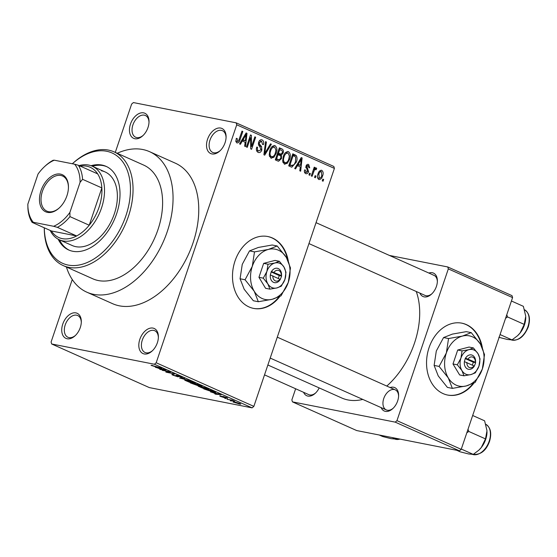 <?xml version="1.0" encoding="UTF-8"?>
<svg xmlns="http://www.w3.org/2000/svg" width="557" height="557" viewBox="0 0 557 557"><rect width="100%" height="100%" fill="white"/><g stroke="black" fill="none" stroke-linecap="round" stroke-linejoin="round"><path stroke-width="0.84" d="M75.905 312.888A13.737 8.794 114.1 0 1 81.315 321.869A13.737 8.794 114.1 0 1 75.118 335.746A13.737 8.794 114.1 0 1 67.146 338.753A13.737 8.794 114.1 0 1 62.767 324.09A13.737 8.794 114.1 0 1 75.905 312.888M81.294 322.447A11.906 7.624 -65.9 0 0 77.667 315.52A11.906 7.624 -65.9 0 0 76.608 315.185A11.906 7.624 -65.9 0 0 65.517 324.083A11.906 7.624 -65.9 0 0 67.954 337.27A11.906 7.624 -65.9 0 0 69.019 337.605A11.906 7.624 -65.9 0 0 75.536 335.349M143.609 112.862A13.737 8.794 114.1 0 1 149.018 121.844A13.737 8.794 114.1 0 1 142.822 135.72A13.737 8.794 114.1 0 1 134.857 138.728A13.737 8.794 114.1 0 1 130.477 124.065A13.737 8.794 114.1 0 1 143.609 112.862M148.998 122.422A11.906 7.624 -65.9 0 0 145.37 115.494A11.906 7.624 -65.9 0 0 144.312 115.16A11.906 7.624 -65.9 0 0 133.22 124.058A11.906 7.624 -65.9 0 0 135.664 137.238A11.906 7.624 -65.9 0 0 136.723 137.579A11.906 7.624 -65.9 0 0 143.24 135.323M220.683 128.068A13.737 8.794 114.1 0 1 226.093 137.05A13.737 8.794 114.1 0 1 219.897 150.926A13.737 8.794 114.1 0 1 211.925 153.934A13.737 8.794 114.1 0 1 207.545 139.271A13.737 8.794 114.1 0 1 220.683 128.068M226.072 137.621A11.906 7.624 -65.9 0 0 222.445 130.7A11.906 7.624 -65.9 0 0 221.38 130.366A11.906 7.624 -65.9 0 0 210.295 139.264A11.906 7.624 -65.9 0 0 212.732 152.444A11.906 7.624 -65.9 0 0 213.797 152.778A11.906 7.624 -65.9 0 0 220.307 150.522M152.973 328.094A13.737 8.794 114.1 0 1 158.39 337.076A13.737 8.794 114.1 0 1 152.193 350.952A13.737 8.794 114.1 0 1 144.221 353.96A13.737 8.794 114.1 0 1 139.842 339.297A13.737 8.794 114.1 0 1 152.973 328.094M158.369 337.646A11.906 7.624 -65.9 0 0 154.742 330.726A11.906 7.624 -65.9 0 0 153.676 330.392A11.906 7.624 -65.9 0 0 142.592 339.29A11.906 7.624 -65.9 0 0 145.029 352.47A11.906 7.624 -65.9 0 0 146.087 352.811A11.906 7.624 -65.9 0 0 152.604 350.555M482.369 347.812A36.637 27.85 101.2 0 0 466.446 324.634A36.637 27.85 101.2 0 0 461.864 323.171A36.637 27.85 101.2 0 0 428.159 350.652A36.637 27.85 101.2 0 0 443.1 393.604A36.637 27.85 101.2 0 0 447.682 395.066A36.637 27.85 101.2 0 0 473.875 383.146M447.445 395.017A36.637 27.85 101.2 0 0 473.004 383.578M481.631 346.287A36.637 27.85 101.2 0 0 465.979 324.536A36.637 27.85 101.2 0 0 461.628 323.13M288.317 261.156A36.637 27.85 101.2 0 0 272.394 237.978A36.637 27.85 101.2 0 0 267.813 236.523A36.637 27.85 101.2 0 0 234.107 264.004A36.637 27.85 101.2 0 0 249.049 306.956A36.637 27.85 101.2 0 0 253.63 308.411A36.637 27.85 101.2 0 0 279.823 296.498M253.393 308.369A36.637 27.85 101.2 0 0 278.953 296.923M287.579 259.639A36.637 27.85 101.2 0 0 271.927 237.888A36.637 27.85 101.2 0 0 267.576 236.481M319.182 387.909A12.825 8.209 114.1 0 1 315.304 393.27A12.825 8.209 114.1 0 1 307.861 396.076A12.825 8.209 114.1 0 1 303.607 392.323M264.519 374.868L308.752 394.621A10.994 7.039 -65.9 0 0 309.727 394.927A10.994 7.039 -65.9 0 0 315.715 392.873M390.109 387.547A12.825 8.209 114.1 0 1 393.569 387.233A12.825 8.209 114.1 0 1 398.624 395.616A12.825 8.209 114.1 0 1 392.838 408.566A12.825 8.209 114.1 0 1 385.402 411.372A12.825 8.209 114.1 0 1 381.141 407.613M394.272 389.531A10.994 7.039 -65.9 0 0 384.038 397.747A10.994 7.039 -65.9 0 0 386.286 409.91A10.994 7.039 -65.9 0 0 387.268 410.224A10.994 7.039 -65.9 0 0 393.256 408.17M398.603 396.194A10.994 7.039 -65.9 0 0 395.254 389.844L277.282 337.166M428.862 273.048A12.825 8.209 114.1 0 1 432.329 272.735A12.825 8.209 114.1 0 1 437.377 281.118A12.825 8.209 114.1 0 1 431.591 294.068A12.825 8.209 114.1 0 1 424.156 296.874A12.825 8.209 114.1 0 1 419.901 293.121M308.961 243.583L425.047 295.419A10.994 7.039 -65.9 0 0 426.021 295.725A10.994 7.039 -65.9 0 0 432.009 293.671M437.356 281.696A10.994 7.039 -65.9 0 0 434.007 275.346A10.994 7.039 -65.9 0 0 433.026 275.033M66.415 267.019A76.943 49.253 -65.9 0 0 86.843 292.188A76.943 49.253 -65.9 0 0 93.701 294.354A76.943 49.253 -65.9 0 0 165.345 236.85A76.943 49.253 -65.9 0 0 149.582 151.678A76.943 49.253 -65.9 0 0 142.724 149.513A76.943 49.253 -65.9 0 0 117.207 153.272M86.843 292.188L112.542 303.662A76.943 49.253 -65.9 0 0 119.4 305.835A76.943 49.253 -65.9 0 0 191.051 248.325A76.943 49.253 -65.9 0 0 175.288 163.159L149.582 151.678M267.861 364.995L341.713 397.97A69.611 44.56 -65.9 0 0 347.916 399.933A69.611 44.56 -65.9 0 0 362.774 399.418M51.676 343.982L149.346 387.595L252.105 407.863L154.442 364.25L51.676 343.982L51.091 342.026L72.257 279.51M115.278 152.409L131.64 104.062L133.388 102.572L236.154 122.839L333.824 166.452L334.402 168.409L236.739 124.796L236.154 122.839M318.757 179.465C317.295 178.163 317.051 176.311 318.019 173.902C318.715 171.368 319.99 170.191 321.835 170.372C323.29 171.647 323.547 173.471 322.607 175.845C321.911 178.435 320.63 179.639 318.757 179.465L319.133 179.591M321.466 170.254L321.09 170.226M315.52 169.356L314.399 170.031L312.094 176.311L311.279 175.942L314.245 167.17L315.067 167.532L314.594 168.931L316.098 167.81L316.71 168.625L316.056 169.781L313.64 168.973L315.29 169.314M304.449 172.043L306.106 172.371L307.673 171.5L305.981 166.174C306.573 164.621 307.471 164.064 308.669 164.496L309.713 167.845L308.843 167.643L308.272 165.763L306.858 166.362L308.564 171.647C307.93 173.38 306.949 174.028 305.626 173.603C304.456 172.893 304.108 171.653 304.588 169.892L305.459 170.101L306.406 172.468L304.456 172.085M308.237 164.357L307.812 164.322M308.272 165.763L306.364 165.338M306.065 173.742L305.626 173.603M291.123 166.947L288.728 165.875L292.815 153.809L296.324 155.633C297.299 157.617 297.285 159.817 296.289 162.226L291.812 167.17L291.123 166.947M277.832 161.008L275.297 159.88L279.377 147.807L281.919 148.942C283.318 149.659 283.729 151.003 283.144 152.98L281.403 155.118L281.515 158.578L278.549 161.245L277.832 161.008M264.7 155.145L263.907 154.79L265.564 141.638L266.413 142.014L264.735 153.537L270.5 143.845L271.356 144.221L264.7 155.145M247.252 147.354L246.438 146.992L250.525 134.919L251.395 135.309L251.569 146.526L254.848 136.848L255.663 137.217L251.576 149.29L250.699 148.893L250.525 137.697L247.252 147.354M235.806 141.179L237.338 141.485L238.528 140.963L241.996 131.111L242.81 131.48L240.039 139.675C239.496 141.958 238.424 143.031 236.822 142.877L235.827 141.45L236.328 138.324L237.198 138.533L237.526 141.541L235.806 141.2M237.185 142.996L236.822 142.877M154.442 364.25L156.19 362.76L253.86 406.373L334.402 168.409M156.19 362.76L236.739 124.796M240.401 144.298L239.545 143.915L246.117 132.956L246.981 133.339L245.505 146.575L244.648 146.192L245.157 142.272L242.33 141.005L240.401 144.298M256.561 150.585L258.643 150.996L260.996 149.673L259.736 146.477C258.504 145.481 258.156 144.047 258.685 142.195C259.437 140.183 260.585 139.424 262.131 139.925C263.649 140.844 264.067 142.411 263.377 144.632L262.507 144.423L261.679 141.346L259.492 142.599L259.332 143.943L261.553 146.588L261.825 150.014C260.989 152.158 259.75 152.945 258.093 152.374C256.408 151.33 255.962 149.568 256.763 147.09L257.633 147.299C257.125 149.039 257.459 150.272 258.643 150.996L256.575 150.641M261.63 139.758L261.122 139.723M261.679 141.346L259.36 140.837M258.671 152.562L258.093 152.374M269.212 155.159L269.804 150.662C270.786 147.159 272.554 145.516 275.116 145.725C277.087 147.514 277.442 150.049 276.168 153.335L273.884 157.304L270.918 158.104L269.212 155.159M274.643 145.565L274.128 145.523M271.426 158.265L270.918 158.104M282.65 161.161L283.241 156.663C284.223 153.161 285.992 151.511 288.554 151.72C290.524 153.509 290.872 156.051 289.598 159.33L287.321 163.305L284.355 164.106L282.65 161.161M288.073 151.567L287.558 151.525M284.857 164.266L284.355 164.106M295.544 168.917L294.688 168.534L301.26 157.575L302.124 157.958L300.648 171.201L299.791 170.818L300.3 166.891L297.473 165.631L295.544 168.917M309.762 175.267L308.94 174.898L309.525 173.178L310.34 173.54L309.762 175.267M315.366 177.774L314.552 177.405L315.13 175.678L315.951 176.047L315.366 177.774M323.074 181.213L322.259 180.851L322.844 179.124L323.659 179.486L323.074 181.213M230.382 400.782L231.552 401.012L230.445 400.594M224.777 398.276L225.94 398.506L224.84 398.088M210.56 391.933L221.226 394.655L215.663 394.21L214.807 393.827L216.541 393.994L210.616 391.78M198.25 386.14L200.248 386.335L208.868 389.336L202.908 388.229L198.174 386.203M184.82 380.146L186.811 380.334L195.43 383.341L189.471 382.227L184.736 380.208M177.14 376.448C177.85 376.532 177.683 376.33 176.646 375.843C175.546 375.286 175.573 375.112 176.722 375.314L181.29 376.797C182.738 377.479 182.745 377.688 181.31 377.416L177.516 375.676L178.679 376.643L177.968 376.817L173.053 375.209C171.459 374.45 171.472 374.234 173.102 374.541L174.028 374.931C172.942 374.736 172.955 374.903 174.083 375.432L177.14 376.448L177.774 376.142M173.255 374.61L173.053 375.209C171.459 374.45 171.472 374.234 173.102 374.541M174.028 374.931C172.942 374.736 172.955 374.903 174.083 375.432M176.82 375.334L176.646 375.843C175.546 375.286 175.573 375.112 176.722 375.314M181.29 376.797C182.738 377.479 182.745 377.688 181.31 377.416L181.491 376.887M155.417 367.307L166.083 370.036L160.52 369.583L159.664 369.2L161.398 369.368L155.473 367.16M151.079 365.253L161.92 368.17L156.371 367.077L151.058 365.274M152.514 365.413L152.778 365.921M162.275 370.37L169.627 371.616L170.498 372.006L167.399 372.25L174.766 373.914L166.592 372.299L165.714 371.909L168.813 371.658L162.338 370.175M179.716 378.161L184.673 378.335L180.224 378.147L190.459 380.918L179.814 377.883M198.661 385.388L197.735 385.604L190.313 382.889L198.487 384.504L201.028 385.639C202.4 386.266 202.463 386.461 201.216 386.238L198.8 385.681M201.028 385.639C202.4 386.266 202.463 386.461 201.216 386.238L201.369 385.792M215.357 392.072C215.872 392.532 215.211 392.56 213.366 392.156L203.744 388.89L211.918 390.499L215.663 392.358M220.732 396.013L220.586 396.438C219.472 395.909 219.444 395.735 220.502 395.923L223.371 397.023C222.354 396.521 222.285 396.34 223.169 396.48L226.713 397.635C227.806 398.144 227.876 398.311 226.908 398.144L224.478 397.238C225.474 397.726 225.474 397.879 224.485 397.698L220.586 396.438C219.472 395.909 219.444 395.735 220.502 395.923M223.517 397.301L223.97 396.946L223.851 397.315M223.531 396.556L223.371 397.023C222.354 396.521 222.285 396.34 223.169 396.48M226.713 397.635C227.806 398.144 227.876 398.311 226.908 398.144L227.033 397.782M225.982 397.761L225.947 397.315M224.478 397.238C225.474 397.726 225.474 397.879 224.485 397.698L224.617 397.315M227.11 399.32L232.241 400.128L234.594 401.235L227.179 399.132M233.898 401.778L233.724 402.3C232.45 401.639 232.715 401.5 234.525 401.889L239.879 403.512C241.153 404.173 240.903 404.312 239.141 403.936L232.861 401.75M239.879 403.512L240.742 404.069M295.642 388.765L291.861 399.912L292.446 401.869L356.703 430.561L459.462 450.829L395.212 422.136L396.96 420.646L461.217 449.339L512.579 297.591L448.322 268.899L447.737 266.949L511.994 295.642L512.579 297.591M396.96 420.646L448.322 268.899M389.454 255.447L447.737 266.949M292.446 401.869L395.212 422.136M386.788 386.064A69.611 44.56 -65.9 0 0 416.239 291.485M461.217 449.339L459.462 450.829M253.86 406.373L252.105 407.863M151.922 365.308L151.782 365.712M162.943 369.228L159.796 368.421L162.073 369.437L164.865 369.702L162.992 369.082M167.566 371.756L167.399 372.25M166.752 371.825L166.592 372.299M178.136 376.337L177.968 376.817M193.383 382.227L187.618 380.696C185.822 380.32 185.565 380.459 186.832 381.127L192.43 382.812L193.927 383.021L194.296 382.603M193.927 383.021L193.321 382.408M186.108 380.208L186.832 381.127M197.909 385.089L197.735 385.604M198.41 384.49L195.904 384.198L197.443 384.88L200.269 385.841L200.945 385.597M200.269 385.841C201.119 385.987 200.952 385.813 199.768 385.312L198.348 384.678M194.95 384.01L192.081 383.446L196.906 385.242C197.846 385.409 197.728 385.235 196.565 384.727L195.013 383.815M196.635 384.525L196.565 384.727C197.728 385.235 197.846 385.409 196.906 385.242M206.821 388.222L201.049 386.697C199.26 386.314 199.002 386.461 200.269 387.122L205.86 388.814L207.364 389.023L207.726 388.605M207.364 389.023L206.758 388.41M199.538 386.21L200.269 387.122M211.785 390.68L205.519 389.44L212.565 391.794L214.236 391.815L211.848 390.485M218.079 393.848L214.939 393.04L217.216 394.057L220.008 394.321L218.135 393.702M239.628 403.407L235.346 402.258C234.051 401.973 233.801 402.043 234.594 402.481L238.264 403.56C239.552 403.846 239.802 403.769 239.009 403.338L239.064 403.177M234.177 401.827L234.594 402.481M236.314 138.359L237.198 138.533M241.933 131.306L242.81 131.48M246.006 133.144L246.981 133.339M241.397 140.824L242.33 141.005M245.038 136.549L243.082 139.716L245.358 140.733L246.187 134.432L245.038 136.549L244.077 136.361M242.17 139.535L243.082 139.716M245.338 134.265L246.187 134.432M241.863 140.044L245.358 140.733M250.455 135.128L251.395 135.309M250.664 146.352L251.569 146.526M254.779 137.043L255.663 137.217M249.64 137.523L250.525 137.697M256.749 147.125L257.633 147.299M258.615 142.425L259.492 142.599M258.413 143.762L259.332 143.943M259.43 146.164L261.553 146.588M260.934 149.84L261.825 150.014M265.536 141.847L266.413 142.014M264.081 153.405L264.735 153.537M270.389 144.033L271.356 144.221M275.276 153.161L276.168 153.335M269.491 156.44L273.884 157.304M269.442 156.308L271.391 156.691C273.313 156.823 274.636 155.57 275.36 152.931L275.938 150.049L274.643 147.139L272.067 146.582M274.643 147.139C272.672 146.999 271.329 148.308 270.618 151.044C269.665 153.481 269.922 155.361 271.391 156.691L269.456 156.357M269.741 150.87L270.618 151.044M279.182 148.399L281.919 148.942M282.26 152.806L283.144 152.98M277.184 154.282L281.403 155.118M280.631 158.404L281.515 158.578M276.056 159.246L275.423 159.936M279.718 149.582L278.5 153.189L280.93 154.143L282.26 152.813C282.643 151.4 282.267 150.536 281.146 150.216L278.841 149.408M277.616 153.015L278.5 153.189M277.463 153.474L280.93 154.143M278.02 154.602L276.592 158.829L279.224 159.831L280.693 158.223C281.132 156.719 280.777 155.751 279.635 155.319L277.142 154.428M275.708 158.654L276.592 158.829M275.569 159.065L279.224 159.831M288.714 159.156L289.598 159.33M282.921 162.435L287.321 163.305M282.879 162.303L284.829 162.693C286.751 162.825 288.073 161.572 288.798 158.933L289.368 156.044L288.08 153.133L285.497 152.576M288.08 153.133C286.11 153.001 284.766 154.303 284.056 157.046C283.102 159.476 283.36 161.356 284.829 162.693L282.893 162.352M283.172 156.872L284.056 157.046M292.453 154.867L296.324 155.633M295.398 162.052L296.289 162.226M289.57 165.199L288.798 165.909M292.272 155.41L293.156 155.584L290.023 164.83L292.16 165.708L288.999 165.081M289.146 164.656L290.023 164.83M289.027 164.997L291.499 165.485L294.152 164.649L295.475 161.843L295.69 156.99L293.156 155.584M301.149 157.77L302.124 157.958M296.54 165.443L297.473 165.631M300.181 161.168L298.225 164.343L300.502 165.359L301.33 159.051L300.181 161.168L299.22 160.98M297.313 164.162L298.225 164.343M300.474 158.884L301.33 159.051M297.006 164.67L300.502 165.359M304.575 169.927L305.459 170.101M305.974 166.188L306.858 166.362M305.793 166.996L306.872 167.204M307.68 171.472L308.564 171.647M309.462 173.366L310.34 173.54M314.183 167.358L315.067 167.532M313.709 168.757L314.594 168.931M315.074 168.305L316.71 168.625M313.347 169.829L314.399 170.031M312.755 171.584L313.633 171.758M315.067 175.873L315.951 176.047M321.723 175.671L322.607 175.845M317.594 177.906L319.203 178.219C320.463 178.198 321.312 177.307 321.758 175.566L321.389 171.619L319.405 171.201M321.389 171.619C320.136 171.64 319.286 172.517 318.841 174.264L319.398 178.282L317.601 177.927M317.963 174.09L318.841 174.264M322.782 179.312L323.659 179.486M58.186 239.211A45.799 29.312 -65.9 0 0 68.699 249.982A45.799 29.312 -65.9 0 0 72.779 251.27A45.799 29.312 -65.9 0 0 115.424 217.042A45.799 29.312 -65.9 0 0 106.046 166.341A45.799 29.312 -65.9 0 0 101.959 165.053A45.799 29.312 -65.9 0 0 91.007 165.708M106.679 166.64A45.799 29.312 -65.9 0 0 103.247 165.624A45.799 29.312 -65.9 0 0 92.371 166.258M59.508 239.858A45.799 29.312 -65.9 0 0 69.347 250.253M44.295 227.806A60.455 38.698 -65.9 0 0 68.107 265.062A60.455 38.698 -65.9 0 0 125.903 215.761A60.455 38.698 -65.9 0 0 106.631 151.253A60.455 38.698 -65.9 0 0 72.361 163.758M72.347 163.758L72.368 163.737A62.287 39.867 114.1 0 1 108.504 150.105A62.287 39.867 114.1 0 1 114.053 151.866A62.287 39.867 114.1 0 1 126.808 220.809A62.287 39.867 114.1 0 1 68.81 267.36A62.287 39.867 114.1 0 1 63.261 265.605A62.287 39.867 114.1 0 1 44.268 227.792M63.261 265.605L92.817 278.806A62.287 39.867 -65.9 0 0 98.366 280.561A62.287 39.867 -65.9 0 0 156.371 234.01A62.287 39.867 -65.9 0 0 143.609 165.06L114.053 151.866M101.499 170.797A40.299 25.796 114.1 0 1 105.085 171.932A40.299 25.796 114.1 0 1 113.343 216.548A40.299 25.796 114.1 0 1 75.815 246.667A40.299 25.796 114.1 0 1 72.222 245.533L59.369 239.795A40.299 25.796 114.1 0 1 50.179 230.431M379.206 434.996L382.582 436.507L391.084 438.665L395.714 439.097L392.33 437.586M396.709 438.45L395.714 439.097M66.917 195.799A20.331 13.013 114.1 0 1 59.272 207.928A20.331 13.013 114.1 0 1 43.272 210.198A20.331 13.013 114.1 0 1 40.995 190.682A20.331 13.013 114.1 0 1 57.448 174.007A20.331 13.013 114.1 0 1 68.441 187.396A20.331 13.013 114.1 0 1 66.917 195.799M68.434 187.73A19.237 12.31 -65.9 0 0 62.572 176.019A19.237 12.31 -65.9 0 0 42.464 191.169A19.237 12.31 -65.9 0 0 46.885 211.152A19.237 12.31 -65.9 0 0 59.522 207.698M57.371 227.347L53.632 226.288A36.637 23.45 -65.9 0 0 69.89 212.419L69.952 216.61A38.468 24.626 114.1 0 1 57.371 227.347L76.643 235.952A38.468 24.626 -65.9 0 1 51.383 230.967L76.643 235.952A38.468 24.626 -65.9 0 0 89.224 225.223A38.468 24.626 -65.9 0 0 99.042 207.26A38.468 24.626 -65.9 0 0 101.854 187.918A38.468 24.626 -65.9 0 0 97.656 173.875A38.468 24.626 -65.9 0 0 79.052 166.383M79.129 165.603A40.299 25.796 114.1 0 1 92.239 166.195A40.299 25.796 114.1 0 1 101.492 208.067A40.299 25.796 114.1 0 1 59.369 239.795M69.952 216.61L89.224 225.223L101.854 187.918L82.575 179.312L80.069 182.355A36.637 23.45 -65.9 0 0 74.645 164.211L54.287 160.193A36.637 23.45 -65.9 0 0 44.379 166.773A36.637 23.45 -65.9 0 0 38.029 174.062L27.85 204.127A36.637 23.45 -65.9 0 0 33.274 222.271L53.632 226.288M69.89 212.419L80.069 182.355M74.645 164.211L78.377 165.269A38.468 24.626 114.1 0 1 82.575 179.312M97.656 173.875L78.377 165.269M44.379 166.773L45.187 166.021A38.468 24.626 114.1 0 1 53.117 160.284L54.287 160.193M33.274 222.271L32.104 222.361A38.468 24.626 114.1 0 1 27.913 208.318L27.85 204.127M51.383 230.967L32.104 222.361M466.829 432.761L468.799 431.452L468.019 429.252M456.74 450.293L460.124 451.804L468.618 453.962L473.248 454.394L461.307 449.06M468.799 431.452L485.495 438.902L481.304 447.515L478.79 450.223L473.248 454.394M472.67 415.494L484.611 420.82L486.985 430.728L485.495 438.902M478.86 450.153A17.831 11.412 -65.9 0 0 478.964 450.056A17.831 11.412 -65.9 0 0 481.304 447.515A17.831 11.412 -65.9 0 0 487.006 432.051A17.831 11.412 -65.9 0 0 487.013 431.835M505.582 318.263L507.559 316.954L524.248 324.404L520.064 333.016A17.831 11.412 -65.9 0 0 524.422 324.919A17.831 11.412 -65.9 0 0 525.759 317.553A17.831 11.412 -65.9 0 0 525.766 317.337M500.068 334.562L512.001 339.895L507.378 339.464L498.877 337.305M517.613 335.655A17.831 11.412 114.1 0 0 517.725 335.565A17.831 11.412 114.1 0 0 520.064 333.016L517.55 335.725L512.001 339.895M507.559 316.954L506.773 314.754M511.43 300.996L523.364 306.322L525.745 316.23L524.248 324.404M281.285 275.59L271.343 271.44L270.34 274.963A7.325 5.57 101.2 0 0 273.564 282.357A7.325 5.57 101.2 0 0 280.296 279.412L281.626 276.035L281.285 275.59A5.493 4.178 101.2 0 0 278.82 270.521A5.493 4.178 101.2 0 0 274.016 272.345M281.459 275.959A7.325 5.57 101.2 0 0 278.235 268.565A7.325 5.57 101.2 0 0 271.51 271.517M263.28 278.166L267.861 283.91L269.915 289.153L265.578 288.296L258.942 277.309L263.28 278.166L266.907 271.447A12.825 9.748 101.2 0 0 267.861 283.91A12.825 9.748 101.2 0 0 276.857 287.927L281.271 286.201L284.899 279.482L285.992 272.262L283.938 267.019L279.356 261.275L275.012 260.418L263.656 263.37L258.942 277.309M269.915 289.153L276.857 287.927A12.825 9.748 101.2 0 0 284.899 279.482A12.825 9.748 101.2 0 0 283.938 267.019A12.825 9.748 101.2 0 0 274.942 263.001L268.001 264.227L263.656 263.37M279.356 261.275L274.942 263.001A12.825 9.748 101.2 0 0 266.907 271.447L268.001 264.227M268.377 249.432A25.65 19.495 101.2 0 0 252.3 266.323A25.65 19.495 101.2 0 0 254.222 291.248A25.65 19.495 101.2 0 0 272.213 299.283A25.65 19.495 101.2 0 0 288.289 282.392A25.65 19.495 101.2 0 0 286.368 257.466A25.65 19.495 101.2 0 0 268.377 249.432L254.493 251.889L249.508 250.901L258.33 247.454L272.22 244.996L277.198 245.985L268.377 249.432M254.493 251.889L252.3 266.323L245.059 279.76L254.222 291.248L258.33 301.734L253.344 300.752L244.182 289.264L240.074 278.779L242.26 264.345L249.508 250.901M245.059 279.76L240.074 278.779M258.33 301.734L272.213 299.283L281.041 295.83L288.289 282.392L290.476 267.952L286.368 257.466L277.198 245.985M270.34 274.963L280.296 279.412M272.846 275.792A5.493 4.178 101.2 0 0 275.318 280.867A5.493 4.178 101.2 0 0 280.122 279.043M278.375 278.263L279.287 275.576L271.175 271.948M279.287 275.576L281.626 276.035M475.337 362.245L465.394 358.095L464.392 361.618A7.325 5.57 101.2 0 0 467.615 369.013A7.325 5.57 101.2 0 0 474.348 366.06L475.678 362.684L475.337 362.245A5.493 4.178 101.2 0 0 472.872 357.169A5.493 4.178 101.2 0 0 468.068 358.993M475.511 362.614A7.325 5.57 101.2 0 0 472.287 355.213A7.325 5.57 101.2 0 0 465.555 358.165M457.332 364.814L461.913 370.558L463.967 375.801L459.629 374.945L452.994 363.958L457.332 364.814L460.952 358.095A12.825 9.748 101.2 0 0 461.913 370.558A12.825 9.748 101.2 0 0 470.909 374.576L475.323 372.849L478.95 366.13L480.043 358.91L477.99 353.667L473.401 347.923L469.064 347.067L457.708 350.019L452.994 363.958M463.967 375.801L470.909 374.576A12.825 9.748 101.2 0 0 478.95 366.13A12.825 9.748 101.2 0 0 477.99 353.667A12.825 9.748 101.2 0 0 468.994 349.65L462.052 350.875L457.708 350.019M473.401 347.923L468.994 349.65A12.825 9.748 101.2 0 0 460.952 358.095L462.052 350.875M462.428 336.087A25.65 19.495 101.2 0 0 446.352 352.971A25.65 19.495 101.2 0 0 448.274 377.897A25.65 19.495 101.2 0 0 466.265 385.931A25.65 19.495 101.2 0 0 482.334 369.04A25.65 19.495 101.2 0 0 480.419 344.115A25.65 19.495 101.2 0 0 462.428 336.087L448.545 338.538L443.56 337.556L452.381 334.103L466.265 331.652L471.25 332.633L462.428 336.087M448.545 338.538L446.352 352.971L439.111 366.415L448.274 377.897L452.381 388.382L447.396 387.4L438.234 375.919L434.126 365.427L436.312 350.994L443.56 337.556M439.111 366.415L434.126 365.427M452.381 388.382L466.265 385.931L475.093 382.478L482.334 369.04L484.527 354.607L480.419 344.115L471.25 332.633M464.392 361.618L474.348 366.06M466.898 362.447A5.493 4.178 101.2 0 0 469.37 367.516A5.493 4.178 101.2 0 0 474.167 365.691M472.427 364.912L473.339 362.224L465.22 358.597M473.339 362.224L475.678 362.684M239.155 139.494L240.039 139.675M258.629 144.987L260.349 145.328M264.338 151.351L265.055 151.49M277.497 153.37L280.032 153.871M292.634 154.345L295.106 154.832M305.814 167.761L307.638 168.123M400.232 439.146L395.045 439.139A16.487 10.555 -65.9 0 0 399.926 439.083M472.594 454.428A16.487 10.555 -65.9 0 0 489.185 441.2A16.487 10.555 -65.9 0 0 485.788 424.267M511.347 339.93A16.487 10.555 -65.9 0 0 527.939 326.701A16.487 10.555 -65.9 0 0 524.548 309.769M278.925 159.81L275.541 159.142M386.286 409.91L270.208 358.081M316.042 222.668L434.007 275.346M92.239 166.195L105.085 171.932M485.398 424.072C490.585 427.17 491.963 432.949 489.519 441.416C485.934 451.198 480.078 455.452 471.953 454.185M510.706 339.686C518.066 341.455 523.921 337.194 528.28 326.917C530.717 318.458 529.338 312.672 524.151 309.574"/></g></svg>
